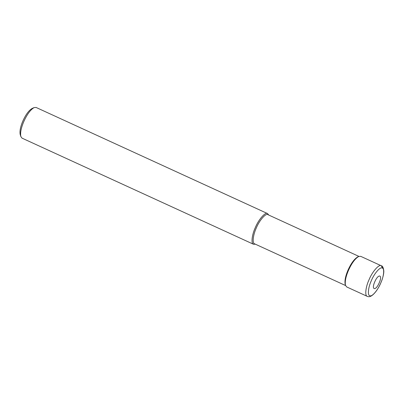 <?xml version="1.0" encoding="UTF-8"?>
<svg xmlns="http://www.w3.org/2000/svg" width="404" height="404" viewBox="0 0 404 404"><rect width="100%" height="100%" fill="white"/><g stroke="black" fill="none" stroke-linecap="round" stroke-linejoin="round"><path stroke-width="0.61" d="M374.771 281.825C371.024 290.168 375.72 291.203 379.22 282.805C382.967 274.462 378.27 273.427 374.771 281.825M382.669 268.271L381.265 265.761L360.716 256.338L358.722 256.469C355.076 258.621 351.642 263.287 348.42 270.473C345.753 276.735 344.774 281.689 345.486 285.335L346.688 286.936L367.241 296.354C368.14 296.607 370.862 298.415 376.568 290.622C380.967 284.3 384.032 275.457 383.8 270.837C383.361 267.499 382.517 265.807 381.265 265.761C379.174 263.837 372.21 271.746 368.968 279.896C365.655 287.027 364.655 295.859 367.241 296.354M358.722 256.469L357.793 256.878C354.318 258.919 351.051 263.368 347.98 270.21C345.44 276.174 344.511 280.896 345.188 284.365L345.486 285.335M358.914 256.394L267.943 214.686C265.953 212.852 259.317 220.382 256.227 228.149C253.076 234.941 252.121 243.354 254.581 243.829L345.556 285.537M268.726 215.044L267.564 213.585C265.468 211.656 258.484 219.584 255.237 227.755C251.914 234.906 250.909 243.763 253.505 244.258L255.363 244.183M267.564 213.585L36.102 107.464L34.098 107.6C30.446 109.752 27.002 114.428 23.77 121.634C21.099 127.917 20.119 132.881 20.831 136.537L22.038 138.143L253.505 244.258M34.098 107.6L32.138 108.454C28.851 110.388 25.75 114.6 22.846 121.084C20.437 126.735 19.559 131.209 20.2 134.497L20.831 136.537M371.266 280.82C368.074 287.653 367.387 295.874 370.014 295.773C372.104 296.915 378.033 289.845 380.795 282.921C383.987 276.094 384.674 267.872 382.043 267.973C379.957 266.832 374.028 273.897 371.266 280.82"/></g></svg>
